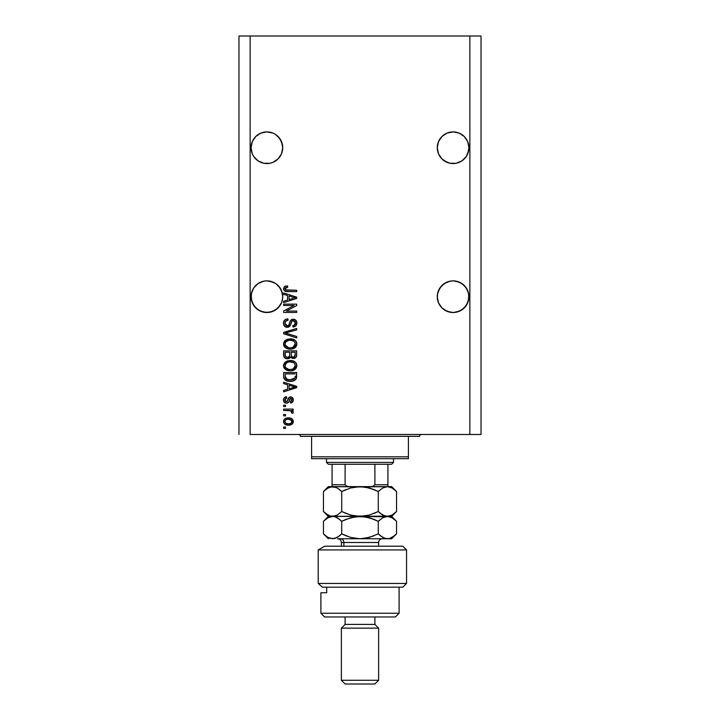 <?xml version="1.0" encoding="UTF-8"?>
<svg xmlns="http://www.w3.org/2000/svg" width="720" height="720" viewBox="0 0 720 720"><rect width="100%" height="100%" fill="white"/><g stroke="black" fill="none" stroke-linecap="round" stroke-linejoin="round"><path stroke-width="1.08" d="M282.645 146.169L282.645 146.178A15.831 15.831 0 0 0 282.645 146.169L281.52 141.669A15.831 15.831 0 0 0 281.52 141.66L282.726 147.726L281.52 153.783L278.091 158.913L272.952 162.351L269.982 163.251L263.808 163.251L258.102 160.884L253.737 156.519L252.27 153.783L251.073 147.726A15.831 15.831 0 0 1 266.895 131.895A15.831 15.831 0 0 1 282.726 147.726L281.52 153.783L278.091 158.913L272.952 162.351L269.982 163.251L263.808 163.251L258.102 160.884L253.737 156.519L252.27 153.783L251.073 147.726L252.27 141.669A15.831 15.831 0 0 0 252.27 141.669L251.37 144.639L252.27 141.669L255.708 136.53A15.831 15.831 0 0 0 255.699 136.539L253.737 138.933L255.708 136.53L260.838 133.101L258.102 134.568L260.838 133.101L266.895 131.895A15.831 15.831 0 0 0 260.829 133.11L266.895 131.895L272.952 133.101A15.831 15.831 0 0 0 266.922 131.895M468.855 146.169L468.855 146.178A15.831 15.831 0 0 0 468.855 146.169L467.73 141.669A15.831 15.831 0 0 0 467.721 141.66L468.927 147.726L467.73 153.783L466.263 156.519L461.898 160.884L456.192 163.251L450.018 163.251L447.048 162.351L441.909 158.913L438.48 153.783L437.274 147.726A15.831 15.831 0 0 1 453.105 131.895A15.831 15.831 0 0 1 468.927 147.726L467.73 153.783L466.263 156.519L461.898 160.884L456.192 163.251L450.018 163.251L447.048 162.351L441.909 158.913L438.48 153.783L437.274 147.726L438.48 141.669A15.831 15.831 0 0 0 438.48 141.669L437.58 144.639L438.48 141.669L441.909 136.53L439.947 138.933L441.909 136.53L447.048 133.101L444.312 134.568L447.048 133.101L453.105 131.895L459.162 133.101A15.831 15.831 0 0 0 453.123 131.895L459.162 133.101L453.105 131.895L447.048 133.101A15.831 15.831 0 0 1 453.078 131.895M467.73 141.669L464.292 136.53L459.162 133.101L464.292 136.53A15.831 15.831 0 0 0 464.292 136.53L467.73 141.669L468.63 144.639M437.355 146.169L437.58 144.639M251.145 146.169L251.37 144.639M272.952 133.101L272.313 132.849M282.645 295.137L281.52 290.637L282.726 296.685L282.42 299.781L281.52 302.751L278.091 307.881L272.952 311.31L266.895 312.516L260.838 311.31L255.708 307.881L252.27 302.751L251.073 296.694A15.831 15.831 0 0 1 266.895 280.863A15.831 15.831 0 0 1 282.726 296.694L282.636 298.359M269.982 281.169L275.688 283.527L269.982 281.169L266.895 280.863L272.952 282.069L266.895 280.863L263.808 281.169L266.895 280.863M263.835 281.16A15.831 15.831 0 0 0 258.102 283.536L260.838 282.069L258.102 283.527L253.737 287.892L251.37 293.598A15.831 15.831 0 0 0 251.37 293.598L253.737 287.892L258.102 283.527L263.808 281.169L258.102 283.527L260.838 282.069M275.697 283.536A15.831 15.831 0 0 0 269.964 281.16M252.279 290.619A15.831 15.831 0 0 0 252.27 290.637L253.737 287.892L258.102 283.527M468.855 295.137L467.73 290.637A15.831 15.831 0 0 0 467.721 290.619M450.036 281.16A15.831 15.831 0 0 0 450.018 281.169L453.105 280.863L459.162 282.069L464.31 285.507A15.831 15.831 0 0 0 464.283 285.48M437.355 295.137L438.48 290.637L437.58 293.598L439.947 287.892L438.48 290.637L441.909 285.498L439.947 287.892L444.312 283.527L441.909 285.498L447.048 282.069A15.831 15.831 0 0 0 444.303 283.536M461.907 283.536A15.831 15.831 0 0 0 456.165 281.16M459.162 282.069L456.192 281.169L461.898 283.527L459.162 282.069L461.898 283.527L466.263 287.892L468.63 293.598L468.63 299.781L467.73 302.751L466.263 305.487L461.898 309.852L456.192 312.21L453.105 312.516L450.018 312.21L444.312 309.852L441.909 307.881L438.48 302.751L437.274 296.694A15.831 15.831 0 0 1 453.105 280.863A15.831 15.831 0 0 1 468.927 296.694L467.73 302.751L464.292 307.881L459.162 311.31L453.105 312.516L447.048 311.31L441.909 307.881L438.48 302.751L437.355 298.242L437.58 293.598M468.63 293.598L467.73 290.637L464.31 285.507M251.145 295.137L252.27 290.637M450.018 281.169L444.312 283.527L450.018 281.169L453.105 280.863M281.52 290.637L278.091 285.498L275.688 283.527L280.053 287.892L282.42 293.598M282.645 298.242L281.52 302.751L280.053 305.487L275.688 309.852L269.982 312.21L263.808 312.21L258.102 309.852L253.737 305.487L251.37 299.781L251.37 293.598M250.137 434.484L469.863 434.484L469.863 36L250.137 36L250.137 434.484L250.137 36L238.968 36L238.968 434.484L238.968 36L469.863 36L469.863 434.484L481.032 434.484L481.032 36L481.032 434.484L250.137 434.484M266.895 131.895L269.982 132.201L266.895 131.895M281.52 141.669L278.091 136.53L275.688 134.568L280.053 138.933L282.42 144.639M464.292 307.881L459.162 311.31L461.898 309.852L466.263 305.487L468.63 299.781L467.73 302.751M278.091 307.881L272.952 311.31L278.091 307.881L281.52 302.751L282.42 299.781L281.52 302.751A15.831 15.831 0 0 1 263.808 312.21M283.653 305.496L294.03 305.496L283.653 305.496L283.653 304.137L296.694 304.137L296.694 305.577L286.299 311.076L296.694 311.076L296.694 312.435L283.653 312.435L283.653 310.986L294.03 305.496L283.653 310.986L283.653 312.435L296.694 312.435L296.694 311.076L286.299 311.076L296.694 305.577L296.694 304.137L283.653 304.137L283.653 305.496L283.653 304.137L296.694 304.137L296.694 305.577M287.532 327.321L285.057 326.646L283.599 324.396L283.761 321.507L285.696 319.356L287.883 318.861L288.054 320.22L285.849 321.111L285.057 322.731L285.282 324.765L286.524 325.872L288.72 325.314L290.43 320.796L291.942 319.455L295.101 319.644L296.811 322.254L295.812 325.863L292.968 326.988L292.797 325.638L294.669 324.918L295.317 322.578L294.147 320.742L292.221 320.778L289.89 326.16L287.28 327.33L290.394 325.323L291.933 320.985L293.256 320.562L295.335 323.028C295.272 324.648 294.426 325.512 292.797 325.638L292.968 326.988C295.443 326.799 296.739 325.467 296.856 322.983C296.775 320.661 295.578 319.401 293.292 319.203C291.249 319.428 290.052 320.598 289.71 322.722C289.575 324.486 288.756 325.575 287.244 325.971L285.012 323.343C285.129 321.435 286.146 320.391 288.054 320.22L287.883 318.861C285.12 319.032 283.653 320.481 283.482 323.226C283.554 325.719 284.823 327.087 287.28 327.33L286.497 327.258M287.235 333.567L296.694 336.474L296.694 337.878L283.653 333.774L283.653 332.37L296.694 328.473L296.694 329.868L285.183 333L296.694 336.474L296.694 337.878L296.694 336.474L285.183 333L296.694 329.868L296.694 328.473L283.653 332.37L283.653 333.774L283.653 332.37L296.694 328.473L296.694 329.868L286.353 332.712M283.482 344.007L284.679 340.902L287.658 339.147L292.392 339.075L295.101 340.335L296.532 342.243L296.712 345.186L295.461 347.346L293.076 348.75L289.539 349.146L286.542 348.462L283.995 346.167L283.482 344.007L285.48 347.841L290.16 349.164C293.949 349.263 296.181 347.544 296.856 344.007C296.163 340.407 293.877 338.679 289.998 338.841L285.534 340.164L283.5 343.719M283.482 365.67L284.679 362.574L287.658 360.81L292.392 360.747L295.101 362.007L296.532 363.915L296.712 366.849L295.461 369.018L293.076 370.413L289.539 370.818L286.542 370.134L283.995 367.839L283.482 365.67L285.48 369.504L290.16 370.836C293.949 370.935 296.181 369.216 296.856 365.679C296.163 362.079 293.877 360.351 289.998 360.504L285.534 361.827L283.5 365.391M283.653 383.589L287.55 384.723L283.653 383.589L283.653 382.176L296.694 386.343L296.694 387.657L283.653 391.824L283.653 390.42L287.55 389.277L287.55 384.723L287.55 389.277L283.653 390.42L283.653 391.824L296.694 387.657L296.694 386.343L283.653 382.176L283.653 383.589L283.653 382.176L296.694 386.343L296.694 387.657L283.653 391.824L283.653 390.42M285.516 428.391L283.653 428.391L283.653 427.032L285.516 427.032L285.516 428.391L285.516 427.032L283.653 427.032L283.653 428.391L283.653 427.032L285.516 427.032L285.516 428.391L283.653 428.391L285.516 428.391M288.495 425.169L285.129 424.431L283.59 422.397L283.914 419.886L285.867 418.284L290.106 418.05L292.365 419.202L293.202 420.678L292.383 423.828L288.495 425.169C291.222 425.286 292.824 424.071 293.301 421.533C292.806 418.959 291.177 417.744 288.396 417.897C285.624 417.753 283.986 418.968 283.482 421.533C283.995 424.134 285.669 425.349 288.495 425.169L288.054 425.16M285.516 415.863L283.653 415.863L283.653 414.504L285.516 414.504L285.516 415.863L285.516 414.504L283.653 414.504L283.653 415.863L283.653 414.504L285.516 414.504L285.516 415.863L283.653 415.863L285.516 415.863M290.916 410.841L283.653 410.445L283.653 409.095L293.139 409.095L293.139 410.445L291.618 410.445L293.265 411.741L292.797 413.325L291.438 412.812L291.105 410.958L288.567 410.445L290.502 410.688L291.609 411.894L291.438 412.812L292.797 413.325L293.301 412.047L291.618 410.445L293.139 410.445L293.139 409.095L283.653 409.095L283.653 410.445L283.653 409.095L293.139 409.095L293.139 410.445M285.516 406.548L283.653 406.548L283.653 405.198L285.516 405.198L285.516 406.548L285.516 405.198L283.653 405.198L283.653 406.548L283.653 405.198L285.516 405.198L285.516 406.548L283.653 406.548L285.516 406.548M286.542 403.164L284.688 402.624L283.779 401.49L283.527 399.348L284.31 397.701L286.533 396.738L286.704 398.088L285.336 398.664L284.841 400.059L285.309 401.409L286.308 401.814L287.226 401.436L289.287 397.26L291.168 396.954L292.626 397.782L293.292 400.194L292.212 402.444L290.592 402.993L290.43 401.643L291.564 401.139L291.951 399.951L291.555 398.601L290.637 398.268L288.612 402.336L286.542 403.164C288.261 403.011 289.233 402.03 289.458 400.203L290.79 398.259L291.951 399.951L290.43 401.643L290.592 402.993C292.365 402.75 293.274 401.715 293.301 399.906C293.283 398.088 292.374 397.08 290.601 396.9C288.891 397.233 287.928 398.34 287.694 400.221L286.308 401.814L284.841 400.059L286.704 398.088L286.533 396.738C284.598 396.981 283.581 398.052 283.482 399.96C283.554 401.949 284.58 403.02 286.542 403.164L286.227 403.155M283.653 376.371C284.184 379.908 286.38 381.564 290.241 381.33L287.001 380.871L284.391 379.161L283.68 376.956L283.653 372.528L296.694 372.528L296.037 379.098L293.859 380.727L290.241 381.33C293.022 381.546 295.083 380.52 296.451 378.27L296.694 372.528L283.653 372.528L283.653 376.371L283.653 372.528L296.694 372.528M283.689 355.653L283.653 354.87C283.671 357.39 284.949 358.704 287.478 358.812L285.219 358.254L284.112 357.156L283.653 350.856L296.694 350.856L296.658 355.59L295.884 357.453L293.004 358.452L290.682 357.021L289.368 358.416L287.478 358.812L290.682 357.021L293.409 358.479C295.587 358.281 296.676 357.093 296.694 354.897L296.694 350.856L283.653 350.856L283.653 354.87L283.653 350.856L296.694 350.856L296.613 355.932M283.653 294.372L287.55 295.515L283.653 294.372L283.653 292.968L296.694 297.126L296.694 298.449L283.653 302.616L283.653 301.203L287.55 300.069L287.55 295.515L287.55 300.069L283.653 301.203L283.653 302.616L296.694 298.449L296.694 297.126L283.653 292.968L283.653 294.372L283.653 292.968L296.694 297.126L296.694 298.449L283.653 302.616L283.653 301.203M283.482 288.666L284.409 286.632L287.55 285.858L287.721 287.208L285.156 288.099L285.597 289.881L296.694 290.259L296.694 291.609L286.344 291.519L284.292 290.691L283.482 288.666C283.923 290.889 285.381 291.87 287.838 291.609L296.694 291.609L296.694 290.259L285.993 290.079L285.012 288.729L287.721 287.208L287.55 285.858L284.409 286.632L283.563 289.404M481.032 36L469.863 36L481.032 36M284.436 419.202L285.084 418.671M285.867 418.284L287.532 417.933M287.964 417.906L288.828 417.906M291.717 418.671L293.301 421.533M293.283 421.956L293.067 422.802M292.896 423.153L293.202 422.37M292.878 423.171L292.401 423.819M292.374 423.837L291.735 424.377M285.138 424.44L284.454 423.9M291.627 420.471L288.396 419.247C290.277 419.085 291.465 419.841 291.951 421.497C291.492 423.207 290.313 423.981 288.396 423.819L290.331 423.54M285.813 423.216L288.396 423.819C286.524 423.981 285.336 423.225 284.841 421.569L285.624 423.072M286.884 419.4L287.802 419.265M291.294 422.964L291.825 420.84M290.16 423.594L291.132 423.099M290.709 423.378L291.753 422.361M285.624 419.985L284.841 421.569C285.3 419.859 286.488 419.085 288.396 419.247L288.981 419.265M291.609 411.894L291.438 412.812L291.609 411.894L291.438 412.812L292.797 413.325L293.292 412.218M290.502 410.688L290.025 410.58M283.653 410.445L288.567 410.445M285.93 396.855L284.679 397.395M286.533 396.738L286.704 398.088L285.966 398.259M284.958 399.294L284.886 400.581M285.768 401.715L287.352 401.211M284.841 400.059L285.363 401.463L286.308 401.814L287.694 400.221M287.865 399.672L288.018 399.213M288.558 397.98L289.287 397.26M289.152 397.359L290.088 396.945M291.177 396.954L292.203 397.386M293.148 401.031L292.932 401.571M292.626 402.048L291.159 402.894M290.592 402.993L290.736 401.589M291.564 401.139L291.942 399.672M291.843 399.123L291.339 398.412M290.934 398.268L290.007 398.682L289.458 400.203L289.926 398.835M290.79 398.259L290.007 398.682M289.296 400.752L289.125 401.256M288.774 402.093L288.99 401.607M285.129 402.876L283.77 401.481M290.601 396.9L289.593 397.098M292.653 387.738L289.071 388.827L295.335 387L292.653 387.738L295.335 387L292.869 386.397L295.335 387L294.561 387.189M289.071 385.164L292.869 386.397L289.071 385.164L289.071 388.827L289.071 385.164M296.037 379.107L295.434 379.773M294.678 380.331L292.68 381.087M292.077 381.204L291.186 381.303M291.168 381.303L290.7 381.321M289.656 381.321L290.241 381.33M289.557 381.312L289.107 381.285M288.603 381.231L285.894 380.403M284.094 378.648L283.905 378.153M283.887 378.108L283.752 377.532M283.734 377.451L283.68 376.965M296.685 376.65L296.694 376.2M295.119 377.1L295.164 376.173M294.543 378.585L292.563 379.728M294.318 378.81L294.903 378.009L289.854 379.971L294.354 378.783M286.848 379.359L287.838 379.701M285.282 377.388L285.426 377.928M285.183 373.878L295.164 373.878L285.183 373.878L285.192 376.713L285.183 373.878M286.263 379.017L290.259 379.971L287.082 379.458L285.183 376.209M288.243 379.791L288.747 379.872M285.543 378.189L286.398 379.116M287.082 360.999L287.667 360.81M291.231 360.567L292.374 360.738M295.812 362.709L296.523 363.906M296.721 364.491L296.82 365.058M296.82 366.273L291.933 370.692M291.339 370.773L290.754 370.818M290.16 370.836L289.539 370.818M288.891 370.764L287.721 370.548M284.625 368.739L283.608 366.804M283.527 365.013L284.679 362.565M283.608 364.545L283.518 365.103M293.625 370.206L295.047 369.369M295.407 369.063L296.271 367.947M294.723 367.623L295.335 365.688L294.615 363.528L293.571 362.619L289.98 361.863C292.986 361.656 294.777 362.925 295.335 365.688L293.148 368.91L294.417 368.01M292.437 369.171L290.952 369.45M288.405 369.315L290.196 369.477C287.28 369.63 285.552 368.352 285.012 365.661L285.462 367.389L288.45 369.324M287.415 369.018L285.462 367.389M286.659 362.709L285.012 365.661C285.516 363.042 287.172 361.773 289.98 361.863L288.567 361.98M286.641 362.727L289.107 361.899L287.163 362.421M292.428 369.18L294.399 368.028M285.444 363.987L285.12 364.788M296.433 356.589L295.893 357.444M295.857 357.48L294.768 358.218M294.741 358.227L294.093 358.416M292.653 358.398L291.528 357.921M286.704 358.758L285.93 358.578M285.813 358.533L284.112 357.156M289.746 354.708L289.746 354.708C289.863 356.4 289.107 357.318 287.469 357.462C289.107 357.318 289.863 356.4 289.746 354.708L289.746 352.215L289.746 354.708M289.71 355.482L289.746 354.969M286.038 357.093L287.469 357.462L285.516 356.553M295.128 355.401L295.164 354.429C295.371 356.049 294.714 356.94 293.202 357.12L294.561 356.697L295.101 355.644M292.608 357.066L291.393 355.941L291.276 352.215L295.164 352.215L295.164 354.429L295.164 352.215L291.276 352.215L291.393 355.941L292.527 357.048M294.102 356.967L295.164 354.429M285.183 352.215L289.746 352.215L285.183 352.215L285.345 356.211L285.183 352.215M285.408 356.364L287.73 357.453L289.629 355.986M291.276 354.6L291.501 356.211M291.654 356.454L292.905 357.111M293.202 357.12L293.679 357.084M287.082 339.336L287.667 339.147M291.231 338.895L292.374 339.075M295.596 340.812L296.271 341.703M296.271 341.712L296.523 342.234M296.721 342.819L296.82 343.395M291.933 349.029L296.802 344.781M291.348 349.11L290.754 349.155M290.16 349.164L289.539 349.146M288.891 349.092L287.721 348.876M284.625 347.076L283.995 346.176M283.986 346.149L283.608 345.141M283.527 343.341L284.679 340.902M283.608 342.882L283.518 343.44M293.625 348.543L295.047 347.706M295.407 347.391L296.271 346.275M293.652 341.001L289.98 340.191C292.986 339.984 294.777 341.262 295.335 344.025L294.732 345.951M292.437 347.508L294.417 346.347M290.952 347.778L290.196 347.814C287.28 347.958 285.552 346.689 285.012 343.989L285.264 345.303M285.12 344.889L288.405 347.643L286.722 347.004L288.45 347.652M287.415 347.355L285.462 345.717M285.75 341.874L289.107 340.236L287.163 340.758M295.299 344.538L295.083 342.666L293.571 340.956M295.308 343.557L293.148 347.247L290.574 347.805M292.428 347.508L294.399 346.365M289.296 347.778L288.405 347.643M285.975 341.622L285.012 343.989C285.516 341.379 287.172 340.11 289.98 340.191L288.567 340.308M283.653 333.774L296.694 337.878L283.653 333.774M285.183 333L285.768 332.856M283.554 322.344L285.228 319.626M287.883 318.861L288.054 320.22L286.317 320.724M286.299 320.742L285.84 321.12M285.057 322.74L285.039 323.82M287.001 325.962L287.523 325.962M287.793 325.908L288.63 325.413M289.035 324.792L289.395 323.802M291.339 319.788L290.826 320.238M291.357 319.779L291.951 319.455M292.176 319.374L293.292 319.203M295.83 320.193L296.352 320.877M296.343 320.868L296.595 321.39M296.658 321.579L296.811 322.263M296.802 323.766L296.631 324.513M296.613 324.54L296.244 325.323M295.2 326.358L294.588 326.673M292.968 326.988L292.797 325.638L293.31 325.566M293.913 325.395L295.335 323.028L295.119 321.786M295.236 322.128L294.984 321.498M293.481 320.571L292.905 320.58M293.256 320.562L291.753 321.201M292.554 320.643L291.834 321.084M291.474 321.732L291.267 322.308M290.952 323.514L291.069 323.055M289.161 326.826L288.126 327.24M286.488 327.258L285.759 327.033M285.066 326.655L284.517 326.187M284.472 326.142L283.887 325.269M285.282 319.59L284.697 320.058M296.694 311.076L296.694 312.435L283.653 312.435L283.653 310.986M293.472 297.369L295.335 297.792L294.561 297.981M293.229 298.359L289.071 299.619L289.071 295.956L292.869 297.18L289.071 295.956L289.071 299.619L292.653 298.53M284.769 286.407L285.903 286.011M287.55 285.858L287.28 287.235M286.848 287.271L285.489 287.721M285.426 289.746L285.03 288.99M285.786 289.998L287.739 290.259M296.694 290.259L296.694 291.609L287.838 291.609M285.498 291.339L284.922 291.123M286.659 423.603L288.693 423.81M291.861 422.082L291.924 421.209M285.192 420.453L284.931 420.984M284.859 421.272L284.859 421.857M289.044 379.917L289.854 379.971M290.259 379.971L290.925 379.962M292.887 379.629L293.499 379.368M295.299 366.201L295.308 365.229M290.907 361.89L289.107 361.899M285.012 365.661L285.039 366.111M289.296 369.441L290.574 369.477M290.907 340.227L289.107 340.236M285.444 342.315L285.12 343.125M285.012 343.989L285.039 344.448M294.525 297.99L295.335 297.792L294.093 297.531M468.855 149.274L468.927 147.726A15.831 15.831 0 0 1 453.105 163.548A15.831 15.831 0 0 1 437.274 147.726L437.355 149.274M282.645 149.274L282.726 147.726A15.831 15.831 0 0 1 266.895 163.548A15.831 15.831 0 0 1 251.073 147.726L251.145 149.274M260.838 311.31L258.102 309.852L260.838 311.31A15.831 15.831 0 0 1 251.37 299.781L252.27 302.751M282.726 296.694A15.831 15.831 0 0 1 266.895 312.516A15.831 15.831 0 0 1 251.073 296.694L251.145 298.242M437.58 299.781L438.48 302.751A15.831 15.831 0 0 0 447.048 311.31L444.312 309.852L447.048 311.31M468.855 298.242L468.927 296.694A15.831 15.831 0 0 1 453.105 312.516A15.831 15.831 0 0 1 437.274 296.694L437.355 298.242M461.898 309.852L459.162 311.31M450.018 312.21A15.831 15.831 0 0 0 468.63 299.781M275.688 309.852L272.952 311.31M263.808 163.251L258.102 160.884L263.808 163.251M272.952 162.351L278.091 158.913L281.52 153.783L282.42 150.813A15.831 15.831 0 0 1 282.42 150.822M251.379 150.822A15.831 15.831 0 0 1 251.37 150.813L252.27 153.783A15.831 15.831 0 0 0 252.279 153.792M437.58 150.822A15.831 15.831 0 0 1 437.58 150.813L438.48 153.774A15.831 15.831 0 0 0 438.489 153.792M450.018 163.251L444.312 160.884L450.018 163.251M456.165 163.251A15.831 15.831 0 0 0 461.889 160.884L459.162 162.351L461.898 160.884L466.263 156.519L468.63 150.813A15.831 15.831 0 0 1 468.63 150.822M461.907 160.884A15.831 15.831 0 0 1 461.898 160.884L459.162 162.351M444.303 160.884A15.831 15.831 0 0 0 450.036 163.251M258.102 160.884L258.102 160.884A15.831 15.831 0 0 0 263.835 163.251M269.964 163.251A15.831 15.831 0 0 0 275.697 160.884M298.548 434.484A1.863 1.863 0 0 1 300.411 436.347A1.863 1.863 0 0 0 298.548 434.484M419.589 436.347A1.863 1.863 0 0 1 421.452 434.484A1.863 1.863 0 0 0 419.589 436.347L311.589 436.347L311.589 456.831L408.411 456.831L408.411 436.347L300.411 436.347L311.589 436.347L311.589 458.694L408.411 458.694L311.589 458.694L311.589 456.831L408.411 456.831L408.411 436.347L419.589 436.347M408.411 458.694L408.411 456.831L408.411 458.694M374.895 464.274L391.653 464.274L393.516 462.411L326.484 462.411L328.347 464.274L374.895 464.274L328.347 464.274L326.484 462.411L393.516 462.411L393.516 458.694L393.516 462.411L391.653 464.274L374.895 464.274L374.895 484.758L372.978 486.324L370.368 486.621L372.978 486.324L374.895 484.758L387.927 484.758L387.927 464.274L387.927 485.37L387.927 484.758L374.895 484.758L374.895 464.274M326.484 458.694L326.484 462.411L326.484 458.694M387.927 486.621L387.927 485.37L387.927 486.621M332.073 485.37L332.073 464.274L332.073 484.758L345.105 484.758L347.031 486.324L349.632 486.621L347.031 486.324L345.105 484.758L345.105 464.274L345.105 484.758L332.073 484.758L332.073 486.621M387.927 486.558L387.927 484.758M318.195 549.927L324.666 546.21L318.195 549.927L318.195 583.452L406.548 583.452L318.195 583.452L322.389 587.169L402.831 587.169L322.389 587.169L318.195 583.452L318.195 549.927L406.548 549.927L318.195 549.927L324.666 546.21L318.195 549.927M402.831 546.21L406.548 549.927L402.831 546.21L324.666 546.21L402.831 546.21M320.895 613.242L324.621 616.968L395.379 616.968L399.105 613.242L320.895 613.242L399.105 613.242L399.105 587.169L399.105 613.242L395.379 616.968L324.621 616.968L320.895 613.242L320.895 592.758L320.895 613.242M378.621 628.137L374.895 624.411L345.105 624.411L341.379 628.137L378.621 628.137L341.379 628.137L341.379 680.274L345.105 684L374.895 684L378.621 680.274L341.379 680.274L378.621 680.274L378.621 628.137L378.621 680.274L374.895 684L345.105 684L341.379 680.274L341.379 628.137L345.105 624.411L374.895 624.411L374.895 616.968L374.895 624.411L378.621 628.137M345.105 616.968L345.105 624.411L345.105 616.968M326.691 592.758L320.895 592.758L326.691 592.758L326.691 587.169L326.691 592.758M378.621 546.21L378.621 542.484L343.872 542.484A3.726 3.222 90 0 0 340.65 538.758A3.726 3.222 -90 0 1 343.872 542.484L343.872 546.21L343.872 542.484L341.379 542.484C341.154 540.225 339.912 538.983 337.653 538.758L360 538.758L337.617 538.758M367.389 487.467L360 486.621L369.387 487.98L378.279 491.517L378.279 511.515L369.441 515.034L360 516.411L350.613 515.052L341.721 511.515L341.721 491.517L350.559 487.998L355.194 486.981L391.653 486.621L387.414 486.621L392.103 487.98L396.549 491.517L396.549 511.515L392.139 515.034L387.414 516.411L382.725 515.052L378.279 511.515L378.279 491.517L382.689 487.998L387.414 486.621L382.896 487.881M332.721 486.621L337.302 487.998L341.721 491.517L341.721 511.515L337.302 515.043L334.962 516.06L330.21 516.06L327.87 515.034L323.451 511.515L323.451 491.517L327.87 487.998L332.586 486.621L328.347 486.621L336.213 487.44M325.899 489.33L323.451 491.517L323.451 511.515L328.347 516.411L334.953 516.06L337.293 515.043L332.586 516.411L330.21 516.06L325.62 513.486M339.543 489.546L341.721 491.517L339.543 489.546M341.721 491.517L350.559 487.998L360 486.621L332.586 486.621L364.725 486.972L373.914 489.546L369.441 487.998L378.279 491.517L373.923 489.546L378.279 491.517L382.689 487.998M341.694 511.542L347.256 513.945M341.721 511.515L337.302 515.043L332.586 516.411L364.77 516.06L355.275 516.06L350.613 515.052L341.721 511.515L346.077 513.486M373.914 513.495L378.279 511.515L380.457 513.486L378.279 511.515L369.441 515.034L360 516.411L389.79 516.06M367.461 487.485L364.77 486.981M379.602 490.266L378.279 491.517M379.701 512.856L381.483 514.269M384.48 515.871L387.414 516.411L385.029 516.771L360 516.411L369.387 517.779L378.279 521.307L382.689 517.788L385.011 516.78L391.653 516.411L387.414 516.411L392.139 515.034L396.549 511.515L396.549 491.517L392.13 487.998M360 486.621L387.414 486.621L392.103 487.98M385.047 516.06L380.457 513.495M346.086 489.546L342.981 490.905M338.598 488.826L337.311 487.998M325.62 489.546L330.21 486.972M391.653 538.758L396.549 533.862L396.549 521.307L392.103 517.779L387.414 516.411L392.103 517.779L396.549 521.307L396.549 533.862L394.38 535.833L389.817 538.398L387.414 538.758L360 538.758L391.653 538.758L385.047 538.407L380.457 535.833L382.707 537.39L378.279 533.862L380.457 535.833L378.279 533.862L369.441 537.381L360 538.758L350.613 537.399L341.721 533.862L337.293 537.39L332.586 538.758L327.879 537.39L324.279 534.663M393.183 518.454L392.427 517.968M332.721 516.411L328.347 516.411L323.451 521.307L323.451 533.862L323.451 521.307L327.879 517.788L332.586 516.411L334.953 516.762L337.293 517.779L341.721 521.307L350.559 517.788L360 516.411L332.586 516.411L334.953 516.762L339.552 519.345L336.483 517.356M327.852 517.797L325.377 519.543M339.552 519.345L341.091 520.695M341.685 533.898L341.721 521.307L346.428 519.201L342.981 520.695M367.461 517.284L360 516.411L355.23 516.771L364.725 516.762L373.914 519.336L369.441 517.788L378.279 521.307L373.923 519.336L378.279 521.307L378.279 533.862L378.279 521.307L382.689 517.788L387.414 516.411M378.279 521.307L379.53 520.119M383.427 517.401L382.698 517.788M389.781 538.407L387.414 538.758L383.832 537.957M373.599 535.959L364.806 538.398L360 538.758L350.613 537.399L341.721 533.862L347.256 536.292M396.549 533.862L392.139 537.381L389.817 538.398M391.563 537.687L392.121 537.39M330.201 538.398L327.879 537.39L323.451 533.862L328.347 538.758M339.426 535.932L334.971 538.398L332.586 538.758L334.962 538.407L330.219 538.407M336.33 537.885L337.275 537.399M332.586 516.411L330.219 516.762L332.586 516.411M339.543 519.336L337.311 517.788M341.721 521.307L341.721 533.862L339.543 535.833M327.879 517.788L330.201 516.771M346.086 519.336L355.194 516.78L360 516.411M378.279 533.862L382.707 537.39M341.721 533.862L346.077 535.833M367.389 517.266L364.77 516.771M378.441 542.484L343.872 542.484M406.548 549.927L406.548 583.452L402.831 587.169M396.549 511.515L391.653 516.411L396.549 521.307M323.451 491.517L328.347 486.621M391.653 486.621L396.549 491.517M341.379 542.484L341.379 546.21M378.621 542.484C378.846 540.225 380.088 538.983 382.347 538.758"/></g></svg>
